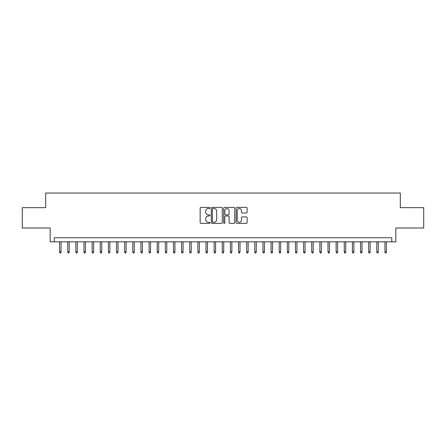 <?xml version="1.0" encoding="UTF-8"?>
<svg xmlns="http://www.w3.org/2000/svg" width="446" height="446" viewBox="0 0 446 446"><rect width="100%" height="100%" fill="white"/><g stroke="black" fill="none" stroke-linecap="round" stroke-linejoin="round"><path stroke-width="0.67" d="M209.988 207.97A0.557 0.557 0 0 0 209.425 207.412L200.945 207.412A0.797 0.797 0 0 0 200.148 208.21L200.148 222.582A0.797 0.797 0 0 0 200.945 223.379L209.425 223.379A0.557 0.557 0 0 0 209.988 222.822A0.557 0.557 0 0 0 209.425 222.259L208.332 222.259A2.553 2.553 0 0 1 205.773 219.705L205.773 218.507A2.553 2.553 0 0 1 208.332 215.953L209.425 215.953A0.557 0.557 0 0 0 209.988 215.396A0.557 0.557 0 0 0 209.425 214.838L208.332 214.838A2.553 2.553 0 0 1 205.773 212.279L205.773 211.086A2.553 2.553 0 0 1 208.332 208.527L209.425 208.527A0.557 0.557 0 0 0 209.988 207.97M246.331 213.037A0.797 0.797 0 0 0 247.129 212.24L247.129 208.21A0.797 0.797 0 0 0 246.331 207.412L236.91 207.412A0.797 0.797 0 0 0 236.112 208.21L236.112 222.582A0.797 0.797 0 0 0 236.91 223.379L246.331 223.379A0.797 0.797 0 0 0 247.129 222.582L247.129 217.709A0.797 0.797 0 0 0 246.331 216.912L242.301 216.912A0.797 0.797 0 0 0 241.503 217.709L241.503 220.123A2.135 2.135 0 0 1 239.368 222.259A2.135 2.135 0 0 1 237.233 220.123L237.233 210.663A2.135 2.135 0 0 1 239.368 208.527A2.135 2.135 0 0 1 241.503 210.663L241.503 212.24A0.797 0.797 0 0 0 242.301 213.037L246.331 213.037M391.778 241.832L395.842 241.832L395.842 228.001L423.7 228.001L423.7 207.669L400.313 207.669L400.313 193.029L45.687 193.029L45.687 207.669L22.3 207.669L22.3 228.001L50.158 228.001L50.158 241.832L391.778 241.832L391.778 237.763L54.222 237.763L54.222 241.832M222.303 208.21A0.797 0.797 0 0 0 221.5 207.412L212.084 207.412A0.797 0.797 0 0 0 211.281 208.21L211.281 222.582A0.797 0.797 0 0 0 212.084 223.379L221.5 223.379A0.797 0.797 0 0 0 222.303 222.582L222.303 208.21M224.5 207.412L233.916 207.412A0.797 0.797 0 0 1 234.719 208.21L234.719 222.582A0.797 0.797 0 0 1 233.916 223.379L229.885 223.379A0.797 0.797 0 0 1 229.088 222.582L229.088 216.75A0.797 0.797 0 0 0 228.291 215.953L225.615 215.953A0.797 0.797 0 0 0 224.817 216.75L224.817 222.822A0.557 0.557 0 0 1 224.26 223.379A0.557 0.557 0 0 1 223.697 222.822L223.697 208.21A0.797 0.797 0 0 1 224.5 207.412M212.959 208.527A0.557 0.557 0 0 0 212.402 209.09L212.402 221.701A0.557 0.557 0 0 0 212.959 222.259L214.119 222.259A2.553 2.553 0 0 0 216.672 219.705L216.672 211.086A2.553 2.553 0 0 0 214.119 208.527L212.959 208.527M229.088 210.707A2.135 2.135 0 0 0 226.953 208.566A2.135 2.135 0 0 0 224.817 210.707L224.817 214.035A0.797 0.797 0 0 0 225.615 214.838L228.291 214.838A0.797 0.797 0 0 0 229.088 214.035L229.088 210.707M61.057 251.918L60.734 252.971L59.92 252.971L59.591 251.918L61.057 251.918L61.057 241.832M59.591 251.918L59.591 241.832M69.191 251.918L68.868 252.971L68.054 252.971L67.725 251.918L69.191 251.918L69.191 241.832M67.725 251.918L67.725 241.832M77.325 251.918L77.002 252.971L76.188 252.971L75.859 251.918L77.325 251.918L77.325 241.832M75.859 251.918L75.859 241.832M85.459 251.918L85.136 252.971L84.322 252.971L83.993 251.918L85.459 251.918L85.459 241.832M83.993 251.918L83.993 241.832M93.593 251.918L93.264 252.971L92.456 252.971L92.127 251.918L93.593 251.918L93.593 241.832M92.127 251.918L92.127 241.832M101.727 251.918L101.398 252.971L100.59 252.971L100.261 251.918L101.727 251.918L101.727 241.832M100.261 251.918L100.261 241.832M109.861 251.918L109.532 252.971L108.724 252.971L108.395 251.918L109.861 251.918L109.861 241.832M108.395 251.918L108.395 241.832M117.995 251.918L117.666 252.971L116.852 252.971L116.529 251.918L117.995 251.918L117.995 241.832M116.529 251.918L116.529 241.832M126.129 251.918L125.8 252.971L124.986 252.971L124.663 251.918L126.129 251.918L126.129 241.832M124.663 251.918L124.663 241.832M134.263 251.918L133.934 252.971L133.12 252.971L132.796 251.918L134.263 251.918L134.263 241.832M132.796 251.918L132.796 241.832M142.397 251.918L142.068 252.971L141.254 252.971L140.93 251.918L142.397 251.918L142.397 241.832M140.93 251.918L140.93 241.832M150.531 251.918L150.202 252.971L149.388 252.971L149.064 251.918L150.531 251.918L150.531 241.832M149.064 251.918L149.064 241.832M158.665 251.918L158.336 252.971L157.522 252.971L157.198 251.918L158.665 251.918L158.665 241.832M157.198 251.918L157.198 241.832M166.798 251.918L166.47 252.971L165.656 252.971L165.332 251.918L166.798 251.918L166.798 241.832M165.332 251.918L165.332 241.832M174.932 251.918L174.603 252.971L173.789 252.971L173.466 251.918L174.932 251.918L174.932 241.832M173.466 251.918L173.466 241.832M183.061 251.918L182.737 252.971L181.923 252.971L181.6 251.918L183.061 251.918L183.061 241.832M181.6 251.918L181.6 241.832M191.195 251.918L190.871 252.971L190.057 252.971L189.734 251.918L191.195 251.918L191.195 241.832M189.734 251.918L189.734 241.832M199.329 251.918L199.005 252.971L198.191 252.971L197.868 251.918L199.329 251.918L199.329 241.832M197.868 251.918L197.868 241.832M207.462 251.918L207.139 252.971L206.325 252.971L206.002 251.918L207.462 251.918L207.462 241.832M206.002 251.918L206.002 241.832M215.596 251.918L215.273 252.971L214.459 252.971L214.136 251.918L215.596 251.918L215.596 241.832M214.136 251.918L214.136 241.832M223.73 251.918L223.407 252.971L222.593 252.971L222.27 251.918L223.73 251.918L223.73 241.832M222.27 251.918L222.27 241.832M231.864 251.918L231.541 252.971L230.727 252.971L230.404 251.918L231.864 251.918L231.864 241.832M230.404 251.918L230.404 241.832M239.998 251.918L239.675 252.971L238.861 252.971L238.538 251.918L239.998 251.918L239.998 241.832M238.538 251.918L238.538 241.832M248.132 251.918L247.809 252.971L246.995 252.971L246.671 251.918L248.132 251.918L248.132 241.832M246.671 251.918L246.671 241.832M256.266 251.918L255.943 252.971L255.129 252.971L254.805 251.918L256.266 251.918L256.266 241.832M254.805 251.918L254.805 241.832M264.4 251.918L264.077 252.971L263.263 252.971L262.939 251.918L264.4 251.918L264.4 241.832M262.939 251.918L262.939 241.832M272.534 251.918L272.211 252.971L271.397 252.971L271.068 251.918L272.534 251.918L272.534 241.832M271.068 251.918L271.068 241.832M280.668 251.918L280.344 252.971L279.53 252.971L279.202 251.918L280.668 251.918L280.668 241.832M279.202 251.918L279.202 241.832M288.802 251.918L288.478 252.971L287.664 252.971L287.335 251.918L288.802 251.918L288.802 241.832M287.335 251.918L287.335 241.832M296.936 251.918L296.612 252.971L295.798 252.971L295.469 251.918L296.936 251.918L296.936 241.832M295.469 251.918L295.469 241.832M305.07 251.918L304.746 252.971L303.932 252.971L303.603 251.918L305.07 251.918L305.07 241.832M303.603 251.918L303.603 241.832M313.203 251.918L312.88 252.971L312.066 252.971L311.737 251.918L313.203 251.918L313.203 241.832M311.737 251.918L311.737 241.832M321.337 251.918L321.014 252.971L320.2 252.971L319.871 251.918L321.337 251.918L321.337 241.832M319.871 251.918L319.871 241.832M329.471 251.918L329.148 252.971L328.334 252.971L328.005 251.918L329.471 251.918L329.471 241.832M328.005 251.918L328.005 241.832M337.605 251.918L337.276 252.971L336.468 252.971L336.139 251.918L337.605 251.918L337.605 241.832M336.139 251.918L336.139 241.832M345.739 251.918L345.41 252.971L344.602 252.971L344.273 251.918L345.739 251.918L345.739 241.832M344.273 251.918L344.273 241.832M353.873 251.918L353.544 252.971L352.736 252.971L352.407 251.918L353.873 251.918L353.873 241.832M352.407 251.918L352.407 241.832M362.007 251.918L361.678 252.971L360.864 252.971L360.541 251.918L362.007 251.918L362.007 241.832M360.541 251.918L360.541 241.832M370.141 251.918L369.812 252.971L368.998 252.971L368.675 251.918L370.141 251.918L370.141 241.832M368.675 251.918L368.675 241.832M378.275 251.918L377.946 252.971L377.132 252.971L376.809 251.918L378.275 251.918L378.275 241.832M376.809 251.918L376.809 241.832M386.409 251.918L386.08 252.971L385.266 252.971L384.943 251.918L386.409 251.918L386.409 241.832M384.943 251.918L384.943 241.832"/></g></svg>
